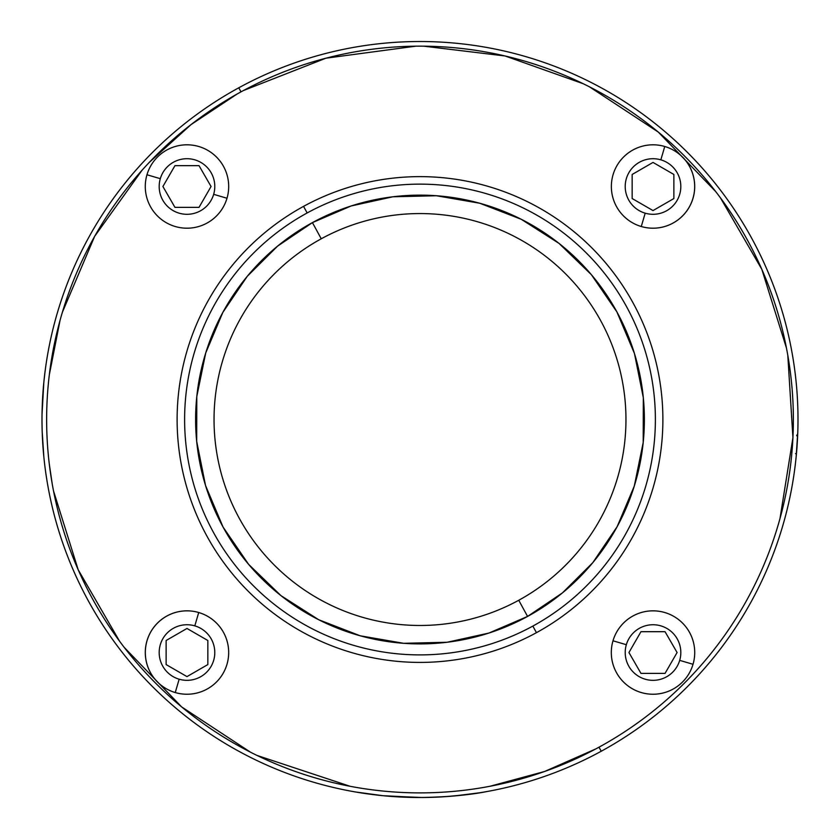 <?xml version="1.0" encoding="UTF-8"?>
<svg xmlns="http://www.w3.org/2000/svg" width="840" height="840" viewBox="0 0 840 840"><rect width="100%" height="100%" fill="white"/><g stroke="black" fill="none" stroke-linecap="round" stroke-linejoin="round"><path stroke-width="1.26" d="M796.614 451.846L796.677 451.164M797.811 431.571L796.121 457.128M796.351 454.776L796.415 454.156M796.425 453.957L797.685 434.963M797.759 433.156L797.779 432.369M797.433 440.223L797.401 440.748M797.36 441.452L797.328 442.124M797.328 442.134L797.275 442.932M797.265 443.048L797.212 443.909M797.034 446.555L796.1 457.411M42.032 414.477L43.796 382.725L42.032 414.351M43.816 456.509L42.189 431.676L43.816 456.509M42.189 431.582L42.032 424.294M42.389 402.381L42.326 403.757M42 417.942L42 420.882M42.284 434.291L42.441 437.766M42 422.51L42 421.281M42.021 414.687L42.021 415.244M42 416.787L42 417.627L42 416.787M43.554 385.298L42.977 392.395L43.554 385.298M44.562 375.543L45.36 369.264M355.572 791.994L383.019 795.711L420.126 797.517C446.995 797.076 469.287 795.081 487.001 791.532L491.369 790.724M361.221 792.928L373.674 794.672M356.233 792.099L357.756 792.361M474.149 793.622L452.812 796.089M413.332 797.465L401.814 797.087M162.907 186.501L174.951 165.659L199.028 165.659L211.06 186.501L199.028 207.354L174.951 207.354L162.907 186.501L174.951 165.659L199.028 165.659L174.951 165.659L162.907 186.501L174.951 207.354L162.907 186.501L174.951 207.354L199.028 207.354L174.951 207.354L199.028 207.354L211.06 186.501L199.028 207.354L211.06 186.501L199.028 165.659L211.06 186.501L199.028 165.659L174.951 165.659L162.907 186.501M653.016 162.424L673.869 174.468L673.869 198.544L653.016 210.578L632.163 198.544L632.163 174.468L653.016 162.424L673.869 174.468L673.869 198.544L673.869 174.468L653.016 162.424L632.163 174.468L653.016 162.424L632.163 174.468L632.163 198.544L632.163 174.468L632.163 198.544L653.016 210.578L632.163 198.544L653.016 210.578L673.869 198.544L653.016 210.578L673.869 198.544L673.869 174.468L653.016 162.424M677.093 652.533L665.049 673.386L640.973 673.386L628.94 652.533L640.973 631.691L665.049 631.691L677.093 652.533L665.049 673.386L640.973 673.386L665.049 673.386L677.093 652.533L665.049 631.691L677.093 652.533L665.049 631.691L640.973 631.691L665.049 631.691L640.973 631.691L628.94 652.533L640.973 631.691L628.94 652.533L640.973 673.386L628.94 652.533L640.973 673.386L665.049 673.386L677.093 652.533M321.258 238.781A205.958 205.958 0 0 1 600.747 320.775A205.958 205.958 0 0 1 518.742 600.264A205.958 205.958 0 0 1 239.253 518.259A205.958 205.958 0 0 1 321.258 238.781L312.428 222.611A224.385 224.385 0 0 1 616.917 311.945A224.385 224.385 0 0 1 527.572 616.434L518.742 600.264A205.958 205.958 0 0 0 600.747 320.775A205.958 205.958 0 0 0 321.258 238.781A205.958 205.958 0 0 0 239.253 518.259A205.958 205.958 0 0 0 518.742 600.264L527.572 616.434A224.385 224.385 0 0 1 223.083 527.1A224.385 224.385 0 0 1 312.428 222.611L321.258 238.781M495.779 789.852L494.067 790.188M465.875 794.724L446.271 796.603M371.322 794.377L362.628 793.139M355.709 792.015L350.06 790.997M386.358 796.026L422.583 797.517M454.272 795.963L479.923 792.74M43.88 381.822L45.014 371.921M45.16 370.766L44.751 374.01M44.247 378.346L43.627 384.489M42.032 424.442L42.189 431.508M160.303 178.678A27.804 27.804 0 0 1 194.806 159.831A27.804 27.804 0 0 1 213.665 194.334A27.804 27.804 0 0 1 179.161 213.181A27.804 27.804 0 0 1 160.303 178.678A27.804 27.804 0 0 0 179.161 213.181A27.804 27.804 0 0 0 213.665 194.334L227 198.251A41.706 41.706 0 0 0 192.916 145.226A41.706 41.706 0 0 0 145.278 186.501A41.706 41.706 0 0 0 227 198.251A41.706 41.706 0 0 1 145.278 186.501A41.706 41.706 0 0 1 146.969 174.762L160.303 178.678L146.969 174.762A41.706 41.706 0 0 1 228.69 186.501A41.706 41.706 0 0 1 227 198.251L213.665 194.334A27.804 27.804 0 0 0 194.806 159.831A27.804 27.804 0 0 0 160.303 178.678M660.839 159.831A27.804 27.804 0 0 1 679.697 194.334A27.804 27.804 0 0 1 645.194 213.181A27.804 27.804 0 0 1 626.336 178.678A27.804 27.804 0 0 1 660.839 159.831A27.804 27.804 0 0 0 626.336 178.678A27.804 27.804 0 0 0 645.194 213.181L641.277 226.517A41.706 41.706 0 0 0 694.292 192.434A41.706 41.706 0 0 0 653.016 144.805A41.706 41.706 0 0 0 641.277 226.517A41.706 41.706 0 0 1 653.016 144.805A41.706 41.706 0 0 1 664.755 146.496L660.839 159.831L664.755 146.496A41.706 41.706 0 0 1 653.016 228.207A41.706 41.706 0 0 1 641.277 226.517L645.194 213.181A27.804 27.804 0 0 0 679.697 194.334A27.804 27.804 0 0 0 660.839 159.831M307.156 212.951A235.379 235.379 0 0 1 626.567 306.673A235.379 235.379 0 0 1 532.844 626.083A235.379 235.379 0 0 1 213.434 532.371A235.379 235.379 0 0 1 307.156 212.951A235.379 235.379 0 0 0 213.434 532.371A235.379 235.379 0 0 0 532.844 626.083A235.379 235.379 0 0 0 626.567 306.673A235.379 235.379 0 0 0 307.156 212.951L303.555 206.367L307.156 212.951M312.428 222.611L277.568 246.141L247.212 276.37L222.841 312.396L205.716 352.979L196.791 396.554L196.686 441.368L205.538 485.51L223.083 527.1L248.598 564.333L280.959 595.634L318.728 619.752L360.213 635.796L403.61 643.303L447.101 642.264L488.933 633.055L527.572 616.434L562.433 592.893L592.788 562.674L617.159 526.649L634.284 486.066L643.209 442.481L643.314 397.677L634.462 353.535L616.917 311.945L591.402 274.712L559.041 243.411L521.273 219.292L479.787 203.249L436.391 195.741L392.899 196.781L351.068 205.989L312.428 222.611M238.781 87.791A378 378 0 0 0 88.273 600.747A378 378 0 0 0 601.22 751.244A378 378 0 0 0 751.726 238.297A378 378 0 0 0 238.781 87.791L240.996 91.864A373.37 373.37 0 0 0 92.337 598.521A373.37 373.37 0 0 0 599.004 747.18L601.22 751.244A378 378 0 0 1 88.273 600.747A378 378 0 0 1 238.781 87.791A378 378 0 0 1 751.726 238.297A378 378 0 0 1 601.22 751.244L599.004 747.18A373.37 373.37 0 0 0 747.663 240.524A373.37 373.37 0 0 0 240.996 91.864L238.781 87.791M536.445 632.678A242.886 242.886 0 0 1 206.85 535.972A242.886 242.886 0 0 1 303.555 206.367A242.886 242.886 0 0 1 633.15 303.072A242.886 242.886 0 0 1 536.445 632.678L532.844 626.083L536.445 632.678A242.886 242.886 0 0 0 633.15 303.072A242.886 242.886 0 0 0 303.555 206.367A242.886 242.886 0 0 0 206.85 535.972A242.886 242.886 0 0 0 536.445 632.678M240.996 91.864A373.37 373.37 0 0 1 747.663 240.524A373.37 373.37 0 0 1 599.004 747.18A373.37 373.37 0 0 1 92.337 598.521A373.37 373.37 0 0 1 240.996 91.864M693.032 664.283A41.706 41.706 0 0 0 658.949 611.258A41.706 41.706 0 0 0 611.31 652.533A41.706 41.706 0 0 0 693.032 664.283L679.697 660.366A27.804 27.804 0 0 1 645.194 679.214A27.804 27.804 0 0 1 626.336 644.711A27.804 27.804 0 0 1 660.839 625.863A27.804 27.804 0 0 1 679.697 660.366A27.804 27.804 0 0 0 660.839 625.863A27.804 27.804 0 0 0 626.336 644.711L613 640.794A41.706 41.706 0 0 1 694.722 652.533A41.706 41.706 0 0 1 647.083 693.819A41.706 41.706 0 0 1 613 640.794L626.336 644.711A27.804 27.804 0 0 0 645.194 679.214A27.804 27.804 0 0 0 679.697 660.366L693.032 664.283M175.245 692.549A41.706 41.706 0 0 0 228.26 658.466A41.706 41.706 0 0 0 186.984 610.837A41.706 41.706 0 0 0 175.245 692.549L179.161 679.214A27.804 27.804 0 0 1 160.303 644.711A27.804 27.804 0 0 1 194.806 625.863A27.804 27.804 0 0 1 213.665 660.366A27.804 27.804 0 0 1 179.161 679.214A27.804 27.804 0 0 0 213.665 660.366A27.804 27.804 0 0 0 194.806 625.863L198.723 612.518A41.706 41.706 0 0 1 186.984 694.239A41.706 41.706 0 0 1 145.709 646.611A41.706 41.706 0 0 1 198.723 612.518L194.806 625.863A27.804 27.804 0 0 0 160.303 644.711A27.804 27.804 0 0 0 179.161 679.214L175.245 692.549M186.984 676.61L207.837 664.577L186.984 676.61L166.131 664.577L186.984 676.61L207.837 664.577L207.837 640.5L207.837 664.577L207.837 640.5L186.984 628.457L166.131 640.5L166.131 664.577L186.984 676.61L166.131 664.577L166.131 640.5L166.131 664.577L166.131 640.5L186.984 628.457L207.837 640.5L207.837 664.577L186.984 676.61M207.837 640.5L186.984 628.457L207.837 640.5M186.984 628.457L166.131 640.5L186.984 628.457M797.664 435.341L796.74 435.33M797.654 435.708L796.73 435.719M797.664 435.382L796.74 435.393M797.654 435.593L796.73 435.603L797.654 435.603M795.522 453.663L796.457 453.663M796.719 435.74L797.654 435.74L796.719 435.771M796.73 435.509L797.664 435.509L796.73 435.498M796.74 435.288L797.675 435.288L796.74 435.288M796.75 435.089L797.675 435.089M797.654 435.635L796.73 435.666M796.75 435.173L797.675 435.173M779.982 518.585L792.928 437.64L787.794 355.226M786.461 348.054L761.817 269.304L720.416 197.809M715.775 191.657L658.287 132.08L589.46 86.825M583.254 83.737L505.082 55.976L423.675 46.169M415.758 46.179L325.952 58.191L243.422 90.552M237.216 93.954L191.058 124.583L149.363 162.309M142.107 170.163L94.658 236.334L62.339 312.365M60.071 320.24L49.319 374.798M49.319 464.247L52.206 483.819M53.54 490.98L78.183 569.74L119.585 641.225M124.226 647.388L181.671 706.933L250.457 752.168M256.956 755.412L350.123 786.293M489.878 786.293L544.572 771.498L595.654 748.986"/></g></svg>
